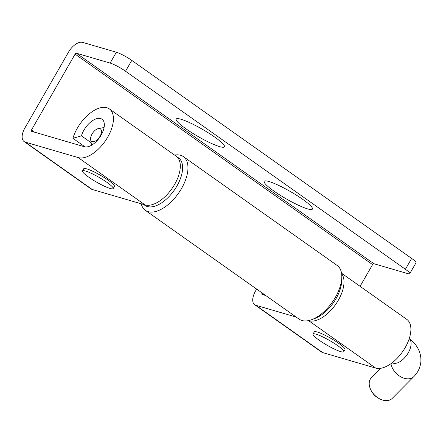 <?xml version="1.0" encoding="UTF-8"?>
<svg xmlns="http://www.w3.org/2000/svg" width="443" height="443" viewBox="0 0 443 443"><rect width="100%" height="100%" fill="white"/><g stroke="black" fill="none" stroke-linecap="round" stroke-linejoin="round"><path stroke-width="0.66" d="M302.862 199.461A27.831 4.203 29.9 0 1 312.415 208.177A27.831 4.203 29.9 0 1 307.675 208.908A27.831 4.203 29.9 0 1 273.763 190.955A27.831 4.203 29.9 0 1 264.975 180.899A27.831 4.203 29.9 0 1 302.862 199.461M214.855 137.186A27.831 4.203 29.9 0 1 224.407 145.902A27.831 4.203 29.9 0 1 219.667 146.633A27.831 4.203 29.9 0 1 185.755 128.68A27.831 4.203 29.9 0 1 176.967 118.624A27.831 4.203 29.9 0 1 214.855 137.186M85.017 146.882L72.912 138.316A29.1 15.228 125.3 0 1 89.575 113.624A29.1 15.228 125.3 0 1 109.332 108.9A29.1 15.228 125.3 0 1 106.398 139.301A29.1 15.228 125.3 0 1 78.184 157.586L25.273 142.125A13.916 7.282 125.3 0 1 24.094 141.555A13.916 7.282 125.3 0 1 24.852 128.071L68.493 52.18A13.916 7.282 125.3 0 1 82.631 42.378L116.359 52.235A12.653 1.91 -150.1 0 1 131.776 60.398L411.641 258.43A12.653 1.91 -150.1 0 1 415.994 262.804L409.758 273.647A12.653 1.91 -150.1 0 0 405.406 269.272L125.541 71.24A12.653 1.91 -150.1 0 0 110.124 63.078L76.395 53.221L373.859 263.707A1.263 0.664 -54.7 0 0 372.574 264.598L360.081 286.333M24.094 141.555L90.976 188.884A13.916 7.282 -54.7 0 0 92.161 189.454L145.071 204.915A29.1 15.228 -54.7 0 0 173.285 186.63A29.1 15.228 -54.7 0 0 176.214 156.229L109.332 108.9M296.212 317.077L255.855 305.282A13.916 7.282 125.3 0 1 254.67 304.718L321.557 352.047A13.916 7.282 -54.7 0 0 322.737 352.611L375.647 368.078A29.1 15.228 -54.7 0 0 403.866 349.787A29.1 15.228 -54.7 0 0 406.796 319.386L341.536 273.209M341.608 273.674A29.1 15.228 125.3 0 1 335.744 304.302A29.1 15.228 125.3 0 1 308.765 320.749L308.361 320.632M254.67 304.718A13.916 7.282 125.3 0 1 255.434 291.234L256.663 289.096M91.131 142.712L81.44 135.851A16.446 8.605 125.3 0 1 90.854 121.897A16.446 8.605 125.3 0 1 102.023 119.228A16.446 8.605 125.3 0 1 100.367 136.411A16.446 8.605 125.3 0 1 84.419 146.744L31.508 131.283A1.263 0.664 125.3 0 1 31.398 131.228A1.263 0.664 125.3 0 1 31.47 130.004L75.111 54.112A1.263 0.664 125.3 0 1 76.395 53.221M265.717 295.503L262.09 294.44A1.263 0.664 125.3 0 1 261.979 294.39A1.263 0.664 125.3 0 1 262.051 293.166L262.156 292.984M373.859 263.707L407.593 273.569A12.653 1.91 -150.1 0 0 409.758 273.647M81.44 135.851L72.912 138.316M174.592 155.078A32.893 17.211 125.3 0 1 183.336 156.617L337.173 265.473A32.893 17.211 125.3 0 1 341.797 277.235L341.714 280.845A29.1 15.228 125.3 0 1 329.348 307.879A29.1 15.228 125.3 0 1 315.183 318.34L311.806 319.625A32.893 17.211 125.3 0 1 299.175 319.176L145.337 210.32A32.893 17.211 125.3 0 1 141.223 203.791M341.797 277.235A32.893 17.211 125.3 0 1 327.826 307.796A32.893 17.211 125.3 0 1 311.806 319.625M183.336 156.617A32.893 17.211 125.3 0 1 173.983 198.94A32.893 17.211 125.3 0 1 145.337 210.32M177.289 157.138A29.1 15.228 125.3 0 1 170.234 195.285A29.1 15.228 125.3 0 1 143.969 204.594M380.747 368.283L371.4 377.707A14.674 10.111 44.8 0 0 369.246 382.586A14.674 10.111 44.8 0 0 371.821 391.662A14.674 10.111 44.8 0 0 378.283 398.069A14.674 10.111 44.8 0 0 392.243 398.373L413.851 376.589A14.674 10.111 -135.2 0 1 400.66 376.744A14.674 10.111 -135.2 0 1 390.964 363.664M378.283 398.069L376.921 397.216A9.613 6.623 -135.2 0 1 372.685 393.019L371.821 391.662M95.494 141.007A7.592 3.97 125.3 0 1 90.643 139.49A7.592 3.97 125.3 0 1 96.591 129.278A7.592 3.97 125.3 0 1 98.346 128.603A7.592 3.97 125.3 0 1 101.303 133.121A7.592 3.97 125.3 0 1 95.494 141.007M343.746 351.736L344.997 349.571A17.714 2.675 -150.1 0 0 335.152 340.944A17.714 2.675 -150.1 0 0 317.321 332.023A17.714 2.675 -150.1 0 0 314.286 331.912L313.04 334.077A17.714 2.675 -150.1 0 0 322.886 342.705A17.714 2.675 -150.1 0 0 340.717 351.626A17.714 2.675 -150.1 0 0 343.746 351.736A17.714 2.675 -150.1 0 0 333.9 343.109A17.714 2.675 -150.1 0 0 316.075 334.188A17.714 2.675 -150.1 0 0 313.04 334.077M113.17 188.58L114.416 186.409A17.714 2.675 -150.1 0 0 103.496 177.111A17.714 2.675 -150.1 0 0 85.516 168.556A17.714 2.675 -150.1 0 0 83.705 168.75L82.459 170.92A17.714 2.675 -150.1 0 0 93.379 180.218A17.714 2.675 -150.1 0 0 111.359 188.768A17.714 2.675 -150.1 0 0 113.17 188.58A17.714 2.675 -150.1 0 0 102.25 179.277A17.714 2.675 -150.1 0 0 84.27 170.727A17.714 2.675 -150.1 0 0 82.459 170.92M92.161 189.454L25.273 142.125M78.184 157.586L145.071 204.915M308.765 320.749L375.647 368.078M322.737 352.611L255.855 305.282M34.515 132.164L31.47 130.004M265.097 295.32L262.051 293.166M75.111 54.112L372.574 264.598M110.124 63.078L116.359 52.235M125.541 71.24L131.776 60.398M405.406 269.272L411.641 258.43M409.199 338.762A14.674 7.681 125.3 0 1 411.043 344.732A14.674 7.681 125.3 0 1 399.492 361.953A14.674 7.681 125.3 0 1 392.249 362.712M409.027 338.635C415.246 342.788 421.647 351.006 420.85 361.986C420.224 367.651 417.887 372.519 413.851 376.589M392.077 362.595L392.376 362.789M90.643 139.49L91.518 145.254M98.346 128.603L104.072 127.512"/></g></svg>
